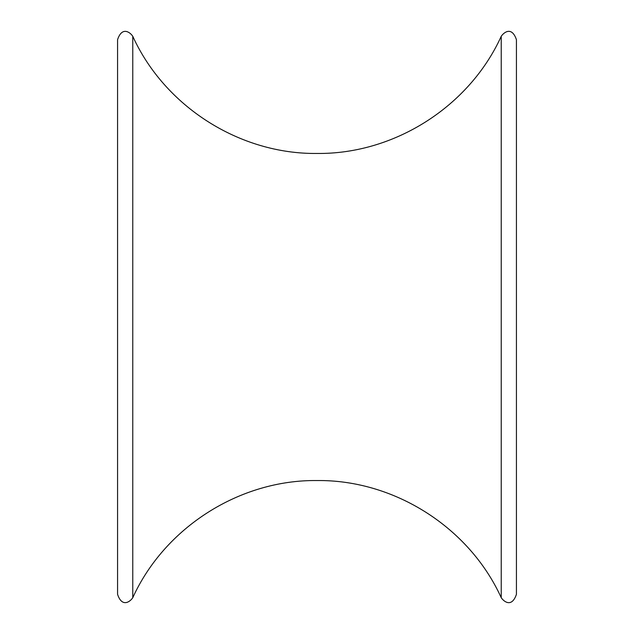 <?xml version="1.0" encoding="UTF-8"?>
<svg xmlns="http://www.w3.org/2000/svg" width="634" height="634" viewBox="0 0 634 634"><rect width="100%" height="100%" fill="white"/><g stroke="black" fill="none" stroke-linecap="round" stroke-linejoin="round"><path stroke-width="0.95" d="M501.232 597.711L501.232 36.289C503.808 32.461 511.765 25.915 516.433 39.673L516.433 594.327C511.765 608.085 503.808 601.539 501.232 597.711C469.255 527.361 394.277 479.669 317 480.54C239.723 479.669 164.745 527.361 132.768 597.711C130.216 601.666 122.045 607.919 117.567 594.327L117.567 39.673C122.045 26.081 130.216 32.334 132.768 36.289L132.768 597.711M501.232 36.289C469.263 106.639 394.277 154.331 317 153.46C239.723 154.331 164.745 106.639 132.768 36.289"/></g></svg>
